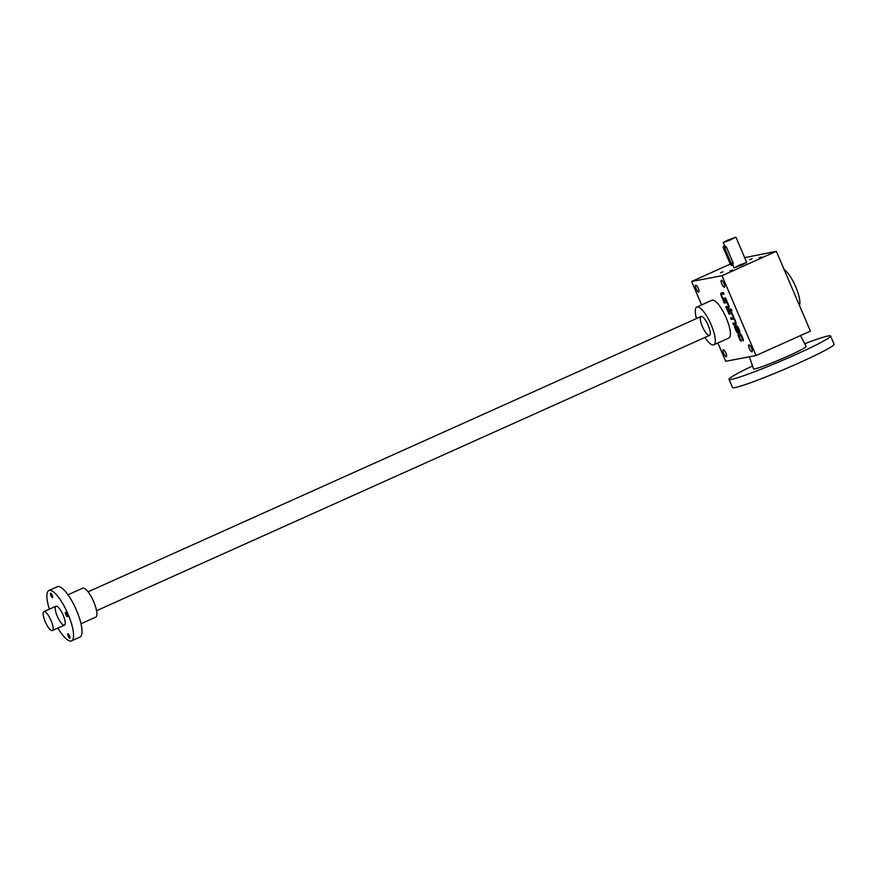 <?xml version="1.0" encoding="UTF-8"?>
<svg xmlns="http://www.w3.org/2000/svg" width="878" height="878" viewBox="0 0 878 878"><rect width="100%" height="100%" fill="white"/><g stroke="black" fill="none" stroke-linecap="round" stroke-linejoin="round"><path stroke-width="1.32" d="M701.61 304.896L691.623 281.476L730.287 264.102M744.654 257.66L776.361 251.306L810.405 331.116L756.046 355.535L722.001 275.714L776.361 251.306M756.046 355.535L725.667 361.286L717.864 342.991M740.143 333.892L738.376 334.233A2.766 0.779 -114.2 0 0 738.332 334.244A2.766 0.779 -114.2 0 0 738.672 336.911L739.485 338.82A2.766 0.779 -114.2 0 0 741.35 341.202L739.298 337.141L739.759 335.528L741.328 335.231L740.714 335.495L743.117 340.862A2.766 0.779 -114.2 0 0 743.161 340.851A2.766 0.779 -114.2 0 0 742.821 338.184L742.009 336.285A2.766 0.779 -114.2 0 0 740.143 333.892M742.338 339.303L743.062 338.831M739.759 335.528L740.714 335.495M736.214 327.296L735.643 327.56L738.475 332.85L739.605 332.63A2.766 0.779 -114.2 0 0 739.649 332.619A2.766 0.779 -114.2 0 0 739.309 329.952L738.497 328.054A2.766 0.779 -114.2 0 0 736.631 325.661L734.864 326.001A2.766 0.779 -114.2 0 0 734.82 326.012A2.766 0.779 -114.2 0 0 735.16 328.679L735.973 330.578A2.766 0.779 -114.2 0 0 737.838 332.971L735.786 328.899L736.192 327.307M732.856 317.474A2.074 0.582 -114.2 0 1 732.823 317.485L730.573 317.913L731.242 319.493L733.503 319.065A2.074 0.582 -114.2 0 1 734.864 320.788A2.074 0.582 -114.2 0 1 735.16 322.852A2.074 0.582 -114.2 0 1 735.116 322.874L732.867 323.291L733.536 324.882L735.698 324.476A4.138 1.163 -114.2 0 0 735.775 324.443A4.138 1.163 -114.2 0 0 735.742 321.798A4.138 1.163 -114.2 0 0 733.756 317.825A4.138 1.163 -114.2 0 0 733.086 315.378A4.138 1.163 -114.2 0 0 732.054 313.523L731.604 311.899L728.268 312.524L728.949 314.115L731.198 313.687A2.074 0.582 -114.2 0 1 732.57 315.411A2.074 0.582 -114.2 0 1 732.856 317.474L733.459 317.199A2.074 0.582 -114.2 0 0 733.602 316.969M730.88 308.957L732.043 310.439L730.88 308.957M727.061 309.682L727.73 311.262L731.067 310.625L730.386 309.045L727.061 309.682M728.136 306.389A2.074 0.582 -114.2 0 1 728.092 306.4L725.843 306.828L726.512 308.408L728.674 308.002A4.138 1.163 -114.2 0 0 728.751 307.98A4.138 1.163 -114.2 0 0 728.356 304.293A4.138 1.163 -114.2 0 0 727.335 302.438L726.874 300.814L723.549 301.439L724.218 303.031L726.468 302.603A2.074 0.582 -114.2 0 1 727.84 304.326A2.074 0.582 -114.2 0 1 728.136 306.389L728.74 306.115A2.074 0.582 -114.2 0 0 728.872 305.884M722.353 294.328A2.074 0.582 -114.2 0 1 722.385 294.317L724.043 294.163L723.362 292.572L721.211 292.989A4.138 1.163 -114.2 0 0 721.134 293.011A4.138 1.163 -114.2 0 0 721.518 296.687A4.138 1.163 -114.2 0 0 722.55 298.553L723 300.177L726.336 299.541L725.656 297.96L723.406 298.388A2.074 0.582 -114.2 0 1 722.034 296.665A2.074 0.582 -114.2 0 1 721.749 294.602L722.353 294.328A2.074 0.582 -114.2 0 0 722.32 294.349M726.26 356.731A3.797 1.065 -114.2 0 0 726.325 356.709A3.797 1.065 -114.2 0 0 725.755 352.802A3.797 1.065 -114.2 0 0 723.22 349.784A3.797 1.065 -114.2 0 0 723.746 353.56A3.797 1.065 -114.2 0 0 726.26 356.731M698.701 292.111A3.797 1.065 -114.2 0 0 698.767 292.089A3.797 1.065 -114.2 0 0 698.197 288.193A3.797 1.065 -114.2 0 0 695.661 285.174A3.797 1.065 -114.2 0 0 696.188 288.95A3.797 1.065 -114.2 0 0 698.701 292.111M724.372 287.249A3.797 1.065 -114.2 0 0 724.449 287.227A3.797 1.065 -114.2 0 0 723.867 283.331A3.797 1.065 -114.2 0 0 721.332 280.301A3.797 1.065 -114.2 0 0 721.859 284.088A3.797 1.065 -114.2 0 0 724.372 287.249M751.93 351.858A3.797 1.065 -114.2 0 0 752.007 351.837A3.797 1.065 -114.2 0 0 751.425 347.94A3.797 1.065 -114.2 0 0 748.89 344.911A3.797 1.065 -114.2 0 0 749.417 348.698A3.797 1.065 -114.2 0 0 751.93 351.858M696.825 307.048L711.915 300.265A20.699 5.828 65.8 0 1 726.282 318.045A20.699 5.828 65.8 0 1 728.883 338.041L713.781 344.824A20.699 5.828 -114.2 0 0 711.18 324.827A20.699 5.828 -114.2 0 0 696.825 307.048A20.699 5.828 -114.2 0 0 696.452 318.56M691.623 281.476L722.001 275.714M759.009 257.88L761.5 256.958L759.009 257.88M720.542 272.707L723.033 271.796L720.542 272.707M749.582 259.668L752.073 258.747L749.582 259.668M729.958 270.918L732.45 270.007L729.958 270.918M742.316 264.805L734.008 267.889L740.187 264.772L746.706 262.478L742.316 264.805M708.239 325.376A10.349 2.919 65.8 0 1 710.137 334.617A10.349 2.919 65.8 0 1 702.641 327.132A10.349 2.919 65.8 0 1 702.027 316.563A10.349 2.919 65.8 0 1 708.239 325.376M799.474 305.489A20.699 5.828 -114.2 0 0 795.742 286.843A20.699 5.828 -114.2 0 0 784.197 269.678M704.935 337.448A20.699 5.828 -114.2 0 0 713.408 344.944A20.699 5.828 -114.2 0 0 713.781 344.824M721.551 292.923A4.138 1.163 -114.2 0 0 721.606 294.832M723.132 298.29L722.55 298.553M722.956 298.366L723.604 299.903L723 300.177M723.604 299.903L726.271 299.398M722.385 294.317L723.977 294.009M724.207 301.319L724.822 302.756L724.218 303.031M724.822 302.756L726.468 302.603M728.169 306.367L728.696 306.126A2.074 0.582 -114.2 0 0 728.74 306.115M726.501 306.696L727.116 308.134L726.512 308.408M727.116 308.134L728.927 307.794M727.719 309.55L728.334 310.988L727.73 311.262M728.334 310.988L731.001 310.483M728.938 312.403L729.552 313.841L728.949 314.115M729.552 313.841L731.198 313.687M732.9 317.452L733.426 317.21A2.074 0.582 -114.2 0 0 733.459 317.199M731.231 317.781L731.846 319.219L731.242 319.493M731.846 319.219L733.503 319.065M735.193 322.841L735.72 322.599A2.074 0.582 -114.2 0 0 735.764 322.588A2.074 0.582 -114.2 0 0 735.896 322.358M733.536 323.17L734.14 324.608L733.536 324.882M734.14 324.608L735.962 324.267M735.27 325.925A2.766 0.779 -114.2 0 0 735.512 327.757M737.059 331.291A2.766 0.779 -114.2 0 0 737.652 332.158M738.464 331.138L739.078 332.575L738.475 332.85M739.078 332.575L739.803 332.433M737.202 327.264L738.288 331.171L738.683 329.722L737.202 327.264L737.805 326.989L736.664 327.362M738.848 331.061L739.55 330.6M738.782 334.156A2.766 0.779 -114.2 0 0 739.024 335.989M740.571 339.523A2.766 0.779 -114.2 0 0 741.164 340.39M742.898 339.051L743.359 340.137M723.571 248.419L730.057 263.619A2.074 0.582 -114.2 0 0 731.495 265.397A2.074 0.582 -114.2 0 0 731.231 263.389L724.756 248.189A2.074 0.582 -114.2 0 0 723.318 246.411A2.074 0.582 -114.2 0 0 723.571 248.419M727.588 240.21L723.209 242.547L729.728 240.254L735.896 237.137L727.588 240.21M731.495 265.397L733.009 264.717L733.02 262.588L726.545 247.387C724.8 245.149 724.405 245.225 725.36 247.607M728.96 239.957L731.451 239.046L728.96 239.957M51.078 620.548A10.349 2.919 65.8 0 1 52.384 630.547A10.349 2.919 65.8 0 1 45.48 622.304A10.349 2.919 65.8 0 1 43.9 611.67A10.349 2.919 65.8 0 1 51.078 620.548M49.398 609.2A27.602 7.781 65.8 0 1 48.916 590.499L57.366 586.702A27.602 7.781 65.8 0 1 76.518 610.397A27.602 7.781 65.8 0 1 79.986 637.066L71.535 640.863A27.602 7.781 65.8 0 1 57.882 628.077M48.916 590.499A27.602 7.781 65.8 0 1 68.056 614.194A27.602 7.781 65.8 0 1 71.535 640.863M69.812 638.174A2.414 0.68 -114.2 0 0 69.856 638.152A2.414 0.68 -114.2 0 0 69.483 635.672A2.414 0.68 -114.2 0 0 67.88 633.751A2.414 0.68 -114.2 0 0 68.21 636.155A2.414 0.68 -114.2 0 0 69.812 638.174M63.161 615.127A10.349 2.919 65.8 0 1 65.06 624.357A10.349 2.919 65.8 0 1 57.564 616.883A10.349 2.919 65.8 0 1 56.949 606.303A10.349 2.919 65.8 0 1 63.161 615.127M52.526 597.633A2.414 0.68 -114.2 0 0 52.57 597.622A2.414 0.68 -114.2 0 0 52.197 595.13A2.414 0.68 -114.2 0 0 50.584 593.21A2.414 0.68 -114.2 0 0 50.924 595.613A2.414 0.68 -114.2 0 0 52.526 597.633M67.441 616.707A2.414 0.68 -114.2 0 0 67.485 616.696A2.414 0.68 -114.2 0 0 67.112 614.216A2.414 0.68 -114.2 0 0 65.499 612.295A2.414 0.68 -114.2 0 0 65.839 614.699A2.414 0.68 -114.2 0 0 67.441 616.707M67.979 594.801L82.708 588.183A15.87 4.467 65.8 0 1 93.727 601.803A15.87 4.467 65.8 0 1 95.713 617.135L80.985 623.753M804.687 343.726A55.204 3.567 156.9 0 1 830.588 336L834.1 344.242A55.204 3.567 156.9 0 1 799.002 362.921A55.204 3.567 156.9 0 1 732.537 387.56L729.025 379.329A55.204 3.567 156.9 0 1 752.523 365.972M830.588 336A55.204 3.567 156.9 0 1 795.479 354.69A55.204 3.567 156.9 0 1 729.025 379.329M800.506 335.561L806.081 346.448A28.568 1.844 156.9 0 1 787.917 356.128A28.568 1.844 156.9 0 1 753.522 368.87L749.351 356.797M739.43 330.797L738.87 331.05M742.942 339.029L742.393 339.281M731.231 263.389L733.02 262.588M724.756 248.189L726.545 247.387M735.16 322.852L735.764 322.588M723.209 242.547L724.602 245.84M732.713 264.849L734.008 267.889M735.896 237.137L746.706 262.478M724.822 245.73L723.318 246.411M701.061 316.497L88.063 591.827M55.983 606.237L43.9 611.67M709.545 335.374L96.547 610.715M64.467 625.125L52.384 630.547"/></g></svg>
